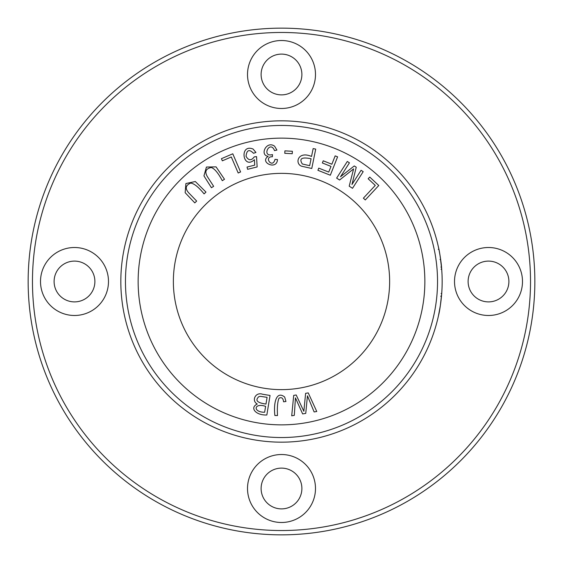 <?xml version="1.0" encoding="UTF-8"?>
<svg xmlns="http://www.w3.org/2000/svg" width="563" height="563" viewBox="0 0 563 563"><rect width="100%" height="100%" fill="white"/><g stroke="black" fill="none" stroke-linecap="round" stroke-linejoin="round"><path stroke-width="0.84" d="M270.043 395.465L262.604 394.248C255.503 391.637 251.197 400.849 257.277 404.03C249.493 407.619 255.539 415.48 266.841 414.98L270.043 395.465M308.243 392.897L305.61 393.347L303.851 411.293L296.187 394.973L293.703 395.395L291.711 415.804L294.301 415.36L295.448 397.907L302.641 413.925L305.751 413.39L307.447 395.838L314.126 411.947L316.765 411.49L308.243 392.897M276.919 150.075L274.617 146.232C266.651 140.243 259.24 155.114 268.157 156.324C259.071 162.306 276.869 170.695 277.475 159.575L275.018 159.343C272.478 169.421 263.224 156.38 272.401 156.753L272.492 154.607C260.943 157.541 270.043 139.413 274.526 150.602L276.919 150.075M232.779 153.798L221.428 158.682L222.35 160.821L231.302 156.971L238.184 172.996L240.591 171.968L232.779 153.798M363.198 171.659L361.073 170.3L351.981 184.467L356.252 167.211L354.268 165.937L340.495 176.768L349.433 162.834L347.308 161.468L336.632 178.112L339.595 180.019L353.606 168.893L349.201 186.177L352.515 188.302L363.198 171.659M285.948 401.496L284.674 397.028C276.349 390.398 273.421 402.665 274.871 415.508L277.496 415.55C277.066 407.443 277.566 401.672 278.988 398.238C281.606 396.915 283.133 398.097 283.576 401.792L285.948 401.496M378.779 185.494L369.743 177.064L368.153 178.767L375.275 185.41L363.381 198.169L365.296 199.949L378.779 185.494M389.638 281.5A108.138 108.138 0 0 1 227.431 375.148A108.138 108.138 0 0 1 227.431 187.852A108.138 108.138 0 0 1 389.638 281.5M315.716 149.104L313.148 148.583L311.543 156.458C297.757 150.581 294.625 163.622 301.543 166.205L311.768 168.478L315.716 149.104M255.947 152.46L253.083 149.047C239.05 143.333 242.766 170.392 254.441 159.73L254.701 165.149L247.044 167.063L247.607 169.315L257.15 166.929L256.538 156.613L254.258 156.873C251.302 160.849 248.564 160.659 246.045 156.289C246.728 149.955 249.226 148.956 253.526 153.291L255.947 152.46M337.603 156.838L335.168 155.874L331.86 164.227L323.232 160.807L322.367 162.974L330.995 166.395L328.736 172.088L318.771 168.133L317.912 170.3L330.312 175.22L337.603 156.838M213.644 186.311L207.43 176.733C204.475 171.757 205.734 168.682 211.216 167.514C214.468 168.527 218.162 172.925 222.294 180.695L224.496 179.273L216.065 166.88L206.431 167.035L203.947 175.881L211.442 187.732L213.644 186.311M292.366 151.271L284.913 150.863L284.779 153.305L292.232 153.713L292.366 151.271M196.67 201.068L188.739 192.856C184.882 188.535 185.537 185.283 190.688 183.088C194.073 183.461 198.542 187.064 204.088 193.897L205.974 192.082L195.326 181.532L185.903 183.531L185.157 192.687L194.784 202.884L196.67 201.068M442.159 281.5A160.659 160.659 0 0 1 201.167 420.638A160.659 160.659 0 0 1 201.167 142.362A160.659 160.659 0 0 1 442.159 281.5M438.732 314.506L439.07 312.873M440.892 267.066L441.512 267.066L441.441 266.32M441.695 269.255L441.075 269.248M441.054 269.163L441.688 269.163C440.59 258.544 439.513 251.225 438.457 247.192C438.366 246.256 441.357 261.288 441.688 269.163L440.231 256.679L441.638 268.544M440.442 258.072L440.203 256.482M439.597 252.928L439.513 252.449L439.597 252.928M438.774 248.677L438.69 248.29L438.774 248.677M439.119 250.38L439.253 251.077L439.119 250.38M439.766 253.85L439.992 255.194L439.766 253.85M440.878 296.047L441.505 296.047L441.582 295.146M440.597 303.844L441.293 298.158M441.118 299.748L441.054 300.346M441.582 295.125C442.215 288.27 440.583 308.01 438.528 315.484L440.379 305.364L441.688 293.858M439.471 252.224L439.126 250.422M534.85 281.5A253.35 253.35 0 0 0 154.825 62.092A253.35 253.35 0 0 0 154.825 500.908A253.35 253.35 0 0 0 534.85 281.5M530.522 281.5A249.022 249.022 0 0 1 156.986 497.164A249.022 249.022 0 0 1 156.986 65.836A249.022 249.022 0 0 1 530.522 281.5M281.5 522.492A33.984 33.984 0 0 1 252.069 471.512A33.984 33.984 0 0 1 310.931 471.512A33.984 33.984 0 0 1 281.5 522.492M281.5 108.483A33.984 33.984 0 0 1 252.069 57.503A33.984 33.984 0 0 1 310.931 57.503A33.984 33.984 0 0 1 281.5 108.483M488.508 315.484A33.984 33.984 0 0 1 459.07 264.504A33.984 33.984 0 0 1 517.939 264.504A33.984 33.984 0 0 1 488.508 315.484M74.492 315.484A33.984 33.984 0 0 1 45.061 264.504A33.984 33.984 0 0 1 103.93 264.504A33.984 33.984 0 0 1 74.492 315.484M74.492 261.105A20.395 20.395 0 0 0 56.835 291.697A20.395 20.395 0 0 0 92.156 291.697A20.395 20.395 0 0 0 74.492 261.105M488.508 261.105A20.395 20.395 0 0 0 470.844 291.697A20.395 20.395 0 0 0 506.165 291.697A20.395 20.395 0 0 0 488.508 261.105M281.5 54.104A20.395 20.395 0 0 0 263.843 84.689A20.395 20.395 0 0 0 299.157 84.689A20.395 20.395 0 0 0 281.5 54.104M281.5 468.113A20.395 20.395 0 0 0 263.843 498.698A20.395 20.395 0 0 0 299.157 498.698A20.395 20.395 0 0 0 281.5 468.113M437.535 281.5A156.035 156.035 0 0 1 203.482 416.634A156.035 156.035 0 0 1 203.482 146.366A156.035 156.035 0 0 1 437.535 281.5M424.861 281.5A143.361 143.361 0 0 1 209.823 405.656A143.361 143.361 0 0 1 209.823 157.344A143.361 143.361 0 0 1 424.861 281.5M441.455 296.511L440.836 296.412M439.056 312.937L440.224 306.399M311.079 158.745L309.664 165.67L302.352 164.002C298.819 158.597 301.726 156.845 311.079 158.745M265.602 406.352L264.638 412.257C252.555 412.271 253.822 402.454 265.602 406.352M267.087 397.344L265.982 404.051C257.2 402.855 254.828 400.384 258.874 396.641L260.451 396.352L267.087 397.344M441.096 293.485L441.716 293.485M438.281 249.353L438.915 249.353M440.027 259.529L440.653 259.529"/></g></svg>
